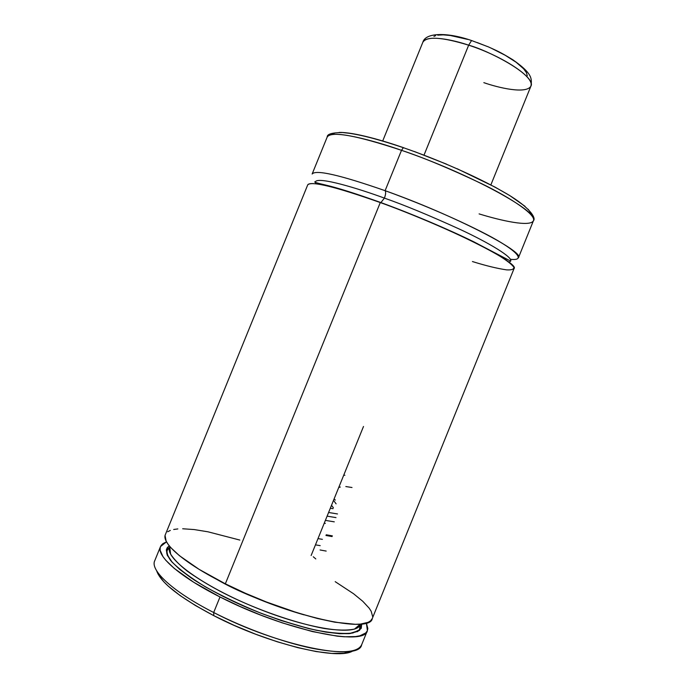 <?xml version="1.0" encoding="UTF-8"?>
<svg xmlns="http://www.w3.org/2000/svg" width="688" height="688" viewBox="0 0 688 688"><rect width="100%" height="100%" fill="white"/><g stroke="black" fill="none" stroke-linecap="round" stroke-linejoin="round"><path stroke-width="1.03" d="M472.432 261.543C485.857 265.74 497.243 268.509 506.574 269.868C511.571 270.169 514.005 269.3 513.876 267.262C511.889 264.459 506.918 260.563 498.963 255.583C465.423 235.881 407.528 212.257 380.283 202.556C353.021 192.485 310.623 179.353 307.708 184.909L165.404 534.524C161.104 543.116 184.504 563.481 225.346 583.82C289.897 616.775 370.402 634.207 372.285 618.529L514.005 268.681C520.541 263.538 448.094 226.902 380.283 202.556L225.346 583.82L245.392 593.254L266.48 602.009L297.938 613.025L317.443 618.486L334.789 622.201L355.361 624.3L360.538 624.076L368.166 622.313L370.6 620.817L372.294 618.512M380.765 202.736L384.42 198.11C404.312 205.05 429.63 215.525 460.358 229.525C489.779 243.251 512.904 257.329 510.694 261.113L509.008 262.257L510.694 261.113C512.904 257.329 489.779 243.251 460.358 229.525C429.63 215.525 404.312 205.05 384.42 198.11L380.765 202.736M315.766 183.791L315.353 181.795C318.277 176.266 358.654 188.624 384.42 198.11C358.654 188.624 318.277 176.266 315.353 181.795L315.766 183.791M351.542 192.485L350.811 192.52L351.542 192.485M533.432 220.728L518.425 257.776C525.219 251.997 453.022 214.759 385.108 190.679C386.002 191.961 385.77 194.437 384.42 198.11C385.77 194.437 386.002 191.961 385.108 190.679C340.035 174.984 315.706 169.429 312.146 174.012L327.213 136.989C331.143 128.983 374.126 140.619 401.508 150.319L385.108 190.679L401.508 150.319C356.178 135.295 331.41 130.858 327.213 136.989C326.989 134.143 332.029 132.655 342.323 132.526C355.825 133.455 376.173 138.512 403.374 147.696C437.895 159.547 476.939 176.739 502.326 191.273C528.47 205.695 536.64 217.838 533.432 220.728C541.112 212.747 469.766 173.479 401.508 150.319L403.357 147.705L403.933 147.808L403.357 147.705L401.508 150.319C422.716 157.294 449.462 168.431 481.763 183.73C512.637 198.832 536.391 215.215 533.432 220.728C530.353 227.238 501.371 220.745 479.106 213.899M361.733 644.544C358.285 652.663 341.695 653.892 311.956 648.251C282.957 642.239 244.747 628.393 213.684 612.509C277.995 646.118 359.11 662.097 361.621 644.845L367.401 630.586C365.225 646.987 284.445 630.225 219.997 596.969L213.684 612.509L213.805 615.665C268.415 644.2 339.476 660.996 353.288 650.633M357.468 631.679L361.269 628.299L361.707 623.947L359.523 630.414L349.177 633.631C338.221 633.837 324.71 632.143 308.654 628.548C283.361 621.677 260.838 613.808 241.092 604.941C224.314 597.425 208.705 589.117 194.283 580.027C184.565 573.482 176.678 566.955 170.615 560.462C166.358 554.296 165.885 549.402 169.214 545.782L167.167 547.786L166.324 549.901L167.236 555.19L171.742 561.786L179.817 569.501L191.298 578.049L205.815 587.105L222.843 596.29L241.669 605.199L261.466 613.421L281.34 620.602L309.402 628.729L325.777 632.091L339.519 633.691L350.183 633.528L357.296 631.498M157.973 573.973L163.813 581.79L168.268 586.15L180.101 595.559L195.495 605.552L213.805 615.665L213.684 612.509L219.997 596.969L240.06 606.472L261.165 615.244L282.372 622.898L312.266 631.541L337.369 636.185L344.275 636.778L355.567 636.572L359.867 635.798L365.706 632.969L367.229 630.965L367.839 628.617L366.386 622.984L367.401 630.586M156.64 570.782C160.717 582.676 179.774 597.64 213.805 615.665L234.212 625.392L255.704 634.241L277.221 641.766L297.698 647.623L316.153 651.553L331.779 653.428L343.974 653.247L352.368 651.115M160.493 546.599L154.705 560.823C150.001 570.404 172.98 591.809 213.684 612.509C172.55 591.594 149.588 569.991 154.826 560.531M219.997 596.969C179.224 576.467 156.013 555.62 160.502 546.573L166.53 541.826L162.927 543.615L161.112 545.446L160.175 547.674L160.149 550.28L162.936 556.592L165.774 560.256L174.288 568.434L193.784 582.306L219.997 596.969M170.022 546.754L166.952 550.796L166.771 552.731C166.367 553.238 168.13 556.334 172.06 562.027C179.559 569.569 190.739 577.868 205.592 586.941C222.172 596.118 240.361 604.778 260.176 612.905C280.085 620.327 298.695 626.097 316.007 630.208C331.754 633.141 344.06 634.069 352.918 632.986L359.42 629.821L360.194 624.713C356.762 636.116 309.256 629.486 256.142 607.848C202.969 586.331 164.277 557.959 169.764 547.381L170.598 554.107C174.116 559.516 179.74 565.244 187.463 571.281C204.087 582.977 222.456 593.237 242.572 602.077C264.923 612.01 296.356 623.251 324.091 628.471C337.086 630.38 347.216 630.586 354.483 629.09L360.443 624.085M303.976 614.84C273.712 606.145 244.704 594.363 216.952 579.494C237.059 591.233 266.067 603.015 303.976 614.84M239.828 540.063L207.939 531.798L194.257 529.571L182.69 528.762M177.848 528.926L173.711 529.476M170.314 530.414L167.726 531.755M165.094 535.608L166.1 540.983L168.027 544.208L170.908 547.76L179.508 555.741L199.099 569.346L225.346 583.82L380.283 202.556C335.28 186.663 311.088 180.781 307.708 184.909M372.681 616.706L371.193 611.297L369.181 608.183L362.782 601.295L353.537 593.727L335.194 581.661M363.496 426.483L311.131 555.517M385.108 190.679C407.674 198.755 445.661 213.779 480.413 231.271C515.699 248.979 527.73 261.32 510.367 259.281M504.872 258.559L503.324 258.284M403.512 147.662C382.562 140.429 354.028 132.139 339.236 132.423M393.82 144.428L375.123 138.813L359.136 134.9M352.368 133.618L341.575 132.431M334.66 133.042L332.691 133.997M531.437 214.063L528.203 209.29M525.064 206.34L509.705 195.53L494.904 187.041L457.081 168.706M446.546 164.157L414.382 151.515M477.3 243.543L477.799 244.085L477.3 243.543M313.272 556.764L315.801 558.931M332.072 536.563L325.949 535.479M322.388 539.34L317.994 538.601L322.388 539.34M315.457 544.853L320.195 545.644L315.457 544.853M320.066 549.97L326.181 551.071M333.517 500.339L336.105 503.84L333.517 500.339M333.388 507.778L331.504 505.319L333.388 507.778M330.309 508.26L333.009 508.681L330.309 508.26M337.498 513.945L328.597 512.483L337.498 513.945M327.11 516.146L336.011 517.608L327.11 516.146M334.291 521.848L325.39 520.377L334.291 521.848M324.237 523.207L325.372 523.405L324.237 523.207M326.232 534.782L332.356 535.866M338.745 487.465L340.319 487.018M335.323 500.073L334.084 498.955M343.759 475.098L344.903 475.279L343.759 475.098M345.823 486.545L351.998 487.508M382.7 140.98L422.871 42.192C426.723 34.194 453.736 39.99 468.666 45.184L424.014 155.11L468.666 45.184C442.195 37.057 426.93 36.06 422.871 42.192C425.365 32.706 446.761 31.906 471.581 40.54L488.308 46.853C496.736 50.723 499.608 51.686 512.784 59.736C532.366 73.478 532.022 78.501 530.947 86.077C535.763 78.226 503.212 56.278 468.666 45.184L471.547 40.558L472.355 40.798L471.547 40.558L468.666 45.184C486.502 49.768 535.23 74.227 530.947 86.077C526.311 94.497 497.811 87.591 483.836 82.646M467.608 39.397L450.219 35.466L443.218 34.856L437.731 35.174M435.616 35.673L433.947 36.387M527.275 75.757L526.38 72.584L523.62 68.791L516.155 62.273L505.233 55.289L491.851 48.504M487.061 46.406L477.283 42.579M315.353 181.795C313.109 181.856 316.523 182.931 325.587 185.038C337.825 187.893 356.341 193.767 381.143 202.659C412.594 214.14 448.739 229.482 474.006 241.918L510.694 261.113M321.408 184.676L319.843 183.679M504.356 258.955L506.162 259.333M490.862 184.9L530.947 86.077"/></g></svg>
